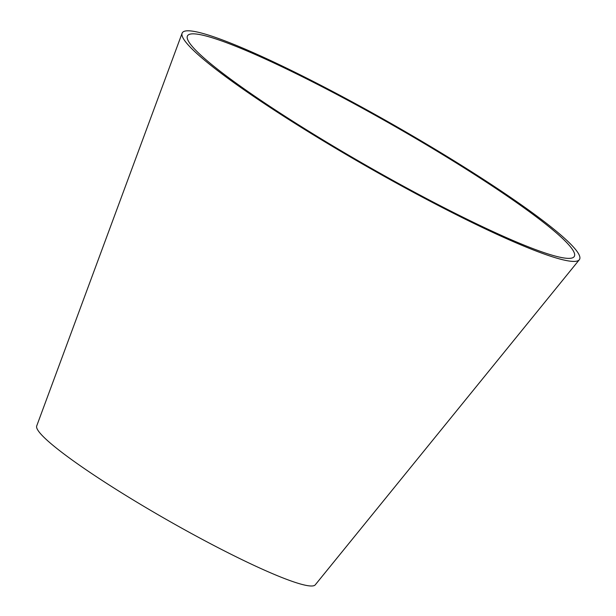 <?xml version="1.0" encoding="UTF-8"?>
<svg xmlns="http://www.w3.org/2000/svg" width="616" height="616" viewBox="0 0 616 616"><rect width="100%" height="100%" fill="white"/><g stroke="black" fill="none" stroke-linecap="round" stroke-linejoin="round"><path stroke-width="0.92" d="M529.198 247.162A222.645 24.039 29.7 0 0 574.073 256.772A222.645 24.039 29.7 0 0 392.831 125.225A222.645 24.039 29.7 0 0 187.341 36.182A222.645 24.039 29.7 0 0 310.572 132.34A222.645 24.039 29.7 0 0 529.198 247.162M533.202 249.896A228.667 24.694 29.7 0 0 579.294 259.767A228.667 24.694 29.7 0 0 393.154 124.655A228.667 24.694 29.7 0 0 182.105 33.21A228.667 24.694 29.7 0 0 308.67 131.97A228.667 24.694 29.7 0 0 533.202 249.896M182.105 33.21L36.706 425.964A160.368 17.317 29.7 0 0 125.464 495.218A160.368 17.317 29.7 0 0 282.929 577.923A160.368 17.317 29.7 0 0 315.253 584.846L579.294 259.767"/></g></svg>
